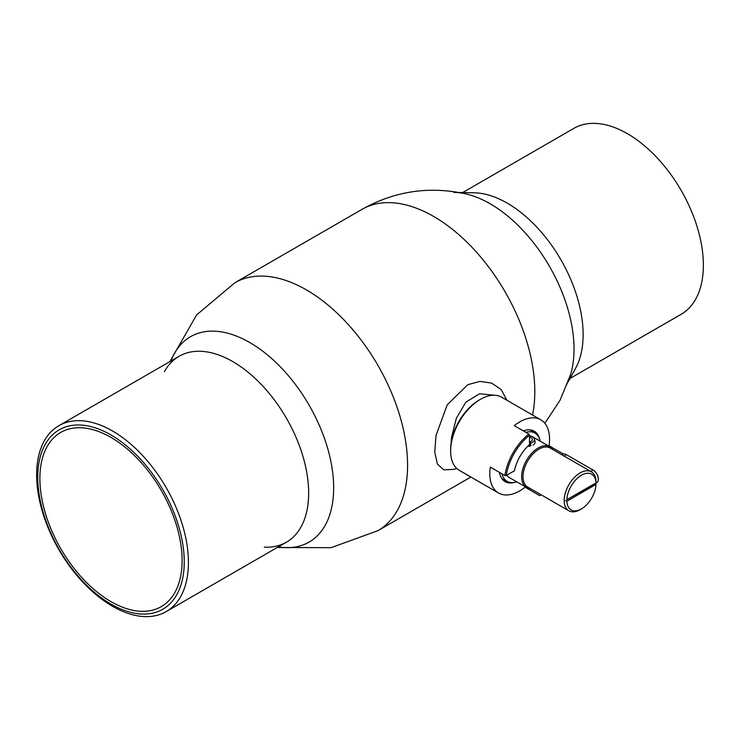 <?xml version="1.0" encoding="UTF-8"?>
<svg xmlns="http://www.w3.org/2000/svg" width="740" height="740" viewBox="0 0 740 740"><rect width="100%" height="100%" fill="white"/><g stroke="black" fill="none" stroke-linecap="round" stroke-linejoin="round"><path stroke-width="1.11" d="M170.94 360.981A118.585 68.469 60 0 1 249.815 342.565A118.585 68.469 60 0 1 332.408 470.39A118.585 68.469 60 0 1 278.277 546.897M281.043 547.526L330.993 547.692L377.946 530.673A143.116 82.63 -120 0 0 399.878 415.991A143.116 82.63 -120 0 0 306.388 289.877A143.116 82.63 -120 0 0 234.83 282.782L362.054 209.328C394.929 190.929 429.746 185.842 466.505 194.056A118.585 68.469 60 0 1 490.185 203.787A118.585 68.469 60 0 1 570.623 374.394L560.125 400.1L544.853 423.299M450.614 451.049L450.614 449.513A40.376 23.31 120 0 1 479.168 400.053L480.491 399.286A42.254 24.401 120 0 0 450.614 451.049A42.254 24.401 120 0 0 459.364 470.39L498.547 493.007A42.254 24.401 -60 0 1 490.287 467.088L504.902 475.524A42.254 24.401 -60 0 1 528.832 434.065L514.226 425.63A42.254 24.401 -60 0 1 519.674 421.911A42.254 24.401 -60 0 1 540.801 419.811A42.254 24.401 -60 0 1 549.052 445.739L563.445 454.046M525.113 486.661L525.113 487.198A42.254 24.401 -60 0 1 519.674 490.916A42.254 24.401 -60 0 1 498.547 493.007M539.627 439.07A29.11 16.807 120 0 0 531.209 430.07A29.11 16.807 120 0 0 523.356 430.902M540.801 419.811L501.627 397.195A42.254 24.401 120 0 0 480.491 399.286L479.168 400.053M540.394 494.366L540.394 495.236A41.32 23.856 120 0 0 541.014 494.727M540.394 495.236L539.728 495.634L525.113 487.198M499.417 472.361A29.11 16.807 120 0 0 502.627 479.576A29.11 16.807 120 0 0 514.633 482.369M506.243 475.515L514.402 470.797A30.053 17.353 -60 0 1 529.498 444.657L529.498 435.231A41.32 23.856 120 0 0 506.243 475.515L504.902 475.524M549.052 445.739L548.59 445.998M529.498 435.231L528.832 434.065M506.863 400.22L501.239 389.61L491.665 383.117L479.946 381.396L467.763 384.698L447.2 404.845L436.054 435.351L434.732 452.121L437.423 464.165L443.871 469.845L453.713 469.373L456.793 468.485M450.614 449.772L451.548 437.312L456.377 418.22L465.812 402.19L479.566 393.763L494.218 395.225M452.639 462.371L451.465 458.717M529.498 443.325A6.808 3.931 0 0 0 529.609 443.306L529.812 446.146A7.511 4.338 0 0 1 527.712 446.331M533.087 444.99A7.511 4.338 0 0 0 535.149 441.993A7.511 4.338 0 0 0 535.048 441.281L534.354 438.894A6.808 3.931 0 0 0 529.498 435.758M529.498 437.053A4.699 2.71 0 0 1 532.337 439.542A4.699 2.71 0 0 1 529.683 441.983L530.608 443.084A6.808 3.931 0 0 0 534.354 438.894M530.913 445.906L530.608 443.084M598.336 479.039A7.039 4.07 60 0 0 598.336 478.854A7.039 4.07 60 0 0 593.36 470.224L566.47 454.702A7.511 4.338 -120 0 0 562.715 454.323L561.891 454.795M596.782 482.674A7.511 4.338 -120 0 0 598.336 479.233A7.511 4.338 -120 0 0 593.027 470.029L590.659 471.399M462.676 192.557L573.796 128.399A107.337 61.975 60 0 1 627.465 133.709A107.337 61.975 60 0 1 697.589 228.299A107.337 61.975 60 0 1 681.133 314.306L570.013 378.464M111 437.414A100.575 58.072 -120 0 0 60.708 432.428A100.575 58.072 -120 0 0 45.297 513.024A100.575 58.072 -120 0 0 111 601.648A100.575 58.072 -120 0 0 161.283 606.634A100.575 58.072 -120 0 0 176.703 526.038A100.575 58.072 -120 0 0 111 437.414M111 604.108A103.582 59.801 -120 0 0 184.242 561.817A103.582 59.801 -120 0 0 111 434.963A103.582 59.801 -120 0 0 37.759 477.245A103.582 59.801 -120 0 0 111 604.108M112.535 606.291A107.337 61.975 -120 0 0 166.204 611.601A107.337 61.975 -120 0 0 182.651 525.594A107.337 61.975 -120 0 0 112.535 431.004A107.337 61.975 -120 0 0 58.867 425.694A107.337 61.975 -120 0 0 42.411 511.701A107.337 61.975 -120 0 0 112.535 606.291M458.957 192.474L474.275 192.798A107.337 61.975 60 0 1 507.233 203.13A107.337 61.975 60 0 1 575.6 368.298L568.218 381.729M453.777 192.372A118.585 68.469 60 0 1 490.185 203.787A118.585 68.469 60 0 1 565.721 386.262M264.31 547.156A107.337 61.975 -120 0 0 265.725 547.202A107.337 61.975 -120 0 0 306.758 472.435A107.337 61.975 -120 0 0 232.767 361.592A107.337 61.975 -120 0 0 164.4 371.702M277.324 547.443L286.223 547.628A118.585 68.469 -120 0 0 331.557 465.025A118.585 68.469 -120 0 0 249.815 342.565A118.585 68.469 -120 0 0 174.279 353.739L169.987 361.536M516.751 481.832A27.843 16.076 -60 0 1 507.575 481.564A27.843 16.076 -60 0 1 501.924 473.804M530.321 488.557A23.477 13.551 -60 0 1 526.51 487.466A23.477 13.551 -60 0 1 522.912 468.651A23.477 13.551 -60 0 1 538.248 447.968A23.477 13.551 -60 0 1 549.987 446.803A23.477 13.551 -60 0 1 552.836 449.569M526.51 487.466L509.259 477.513A23.477 13.551 -60 0 1 506.743 475.228M580.465 509.462A22.505 12.996 -60 0 1 580.28 509.573A22.505 12.996 -60 0 1 580.095 509.675A22.505 12.996 -60 0 1 568.847 510.794L527.676 487.022A22.505 12.996 -60 0 1 524.225 468.984A22.505 12.996 -60 0 1 538.933 449.152A22.505 12.996 -60 0 1 550.181 448.033L591.352 471.806A22.505 12.996 -60 0 1 596.015 482.323L596.005 483.285L566.868 499.704A20.609 11.896 -60 0 1 581.427 475.237A20.609 11.896 -60 0 1 595.987 482.896L595.987 484.432A20.609 11.896 -60 0 1 581.594 508.796A20.609 11.896 -60 0 1 581.427 508.898A20.609 11.896 -60 0 1 566.868 501.239L565.517 500.48M568.847 510.794A22.505 12.996 -60 0 1 565.397 492.757A22.505 12.996 -60 0 1 580.095 472.925A22.505 12.996 -60 0 1 591.352 471.806M566.868 499.704L595.987 482.896M595.987 484.432L566.868 501.239M530.451 435.962A23.477 13.551 -60 0 1 532.735 436.85L549.987 446.803M525.853 432.345A27.843 16.076 -60 0 1 535.399 433.363A27.843 16.076 -60 0 1 540.228 441.17M362.054 209.328A143.116 82.63 60 0 1 433.612 216.422A143.116 82.63 60 0 1 532.532 415.038M566.47 454.702L564.093 456.071M377.946 530.673L470.862 477.023M171.782 358.271L196.609 314.935L234.83 282.782M286.436 542.189L166.204 611.601M179.099 356.273L58.867 425.694M507.575 481.564L501.97 478.762M581.594 508.796L580.28 509.573M535.399 433.363L530.173 429.903"/></g></svg>
